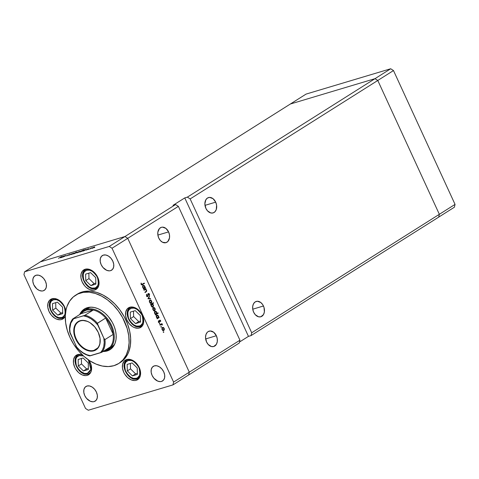 <?xml version="1.0" encoding="UTF-8"?>
<svg xmlns="http://www.w3.org/2000/svg" width="479" height="479" viewBox="0 0 479 479"><rect width="100%" height="100%" fill="white"/><g stroke="black" fill="none" stroke-linecap="round" stroke-linejoin="round"><path stroke-width="0.72" d="M377.787 80.466L439.351 214.311L438.68 217.137L454.385 207.221L251.044 335.593L251.709 332.767L439.351 214.311L438.68 217.137L439.351 214.311L455.05 204.395L454.385 207.221L455.05 204.395L251.709 332.767L190.151 198.923L393.487 70.557L455.05 204.395L393.487 70.557L390.702 68.76L393.487 70.557L377.787 80.466L439.351 214.311L438.68 217.137L251.044 335.593L248.457 336.366L251.044 335.593L251.709 332.767L190.151 198.923L377.787 80.466L439.351 214.311L377.787 80.466L374.997 78.676L377.787 80.466L374.997 78.676L390.702 68.76L187.361 197.132L190.151 198.923L187.361 197.132L374.997 78.676L377.787 80.466M290.37 104.009L374.997 78.676L290.37 104.009L374.997 78.676L290.37 104.009L306.069 94.094L390.702 68.76L306.069 94.094L40.32 261.863L124.947 236.536L127.737 238.326L189.295 372.171L188.63 374.991L239.266 343.024L188.63 374.991L189.295 372.171L239.937 340.204L239.266 343.024L239.937 340.204L189.295 372.171L127.737 238.326L178.374 206.359L239.937 340.204L178.374 206.359L175.583 204.569L124.947 236.536L127.737 238.326L178.374 206.359L175.583 204.569L172.997 205.341L184.768 197.911L187.361 197.132L184.768 197.911L172.997 205.341L175.583 204.569L124.947 236.536L40.32 261.863L124.947 236.536L40.32 261.863L290.37 104.009M263.456 305.997A8.011 5.7 -106.7 0 1 260.851 316.769A8.011 5.7 -106.7 0 1 253.642 312.188L255.289 314.715L258.582 316.811L260.845 316.769L263.492 314.571L264.366 312.003L264.013 307.464L262.72 304.65L260.786 302.512L257.367 301.243L255.235 301.884L253.607 303.614L252.738 306.183L252.75 309.195L263.456 305.997L252.75 309.2L253.642 312.188A8.011 5.7 -106.7 0 1 256.253 301.417A8.011 5.7 -106.7 0 1 263.456 305.997M215.694 202.15A8.011 5.7 -106.7 0 1 213.089 212.927A8.011 5.7 -106.7 0 1 205.88 208.347L207.527 210.874L210.82 212.969L213.083 212.927L214.999 211.718L216.274 209.527L216.592 205.15L215.694 202.15L213.023 198.665L209.604 197.402L207.473 198.037L205.844 199.773L204.868 203.82L205.88 208.347A8.011 5.7 -106.7 0 1 208.491 197.576A8.011 5.7 -106.7 0 1 215.694 202.15L204.988 205.359L215.694 202.15M168.59 231.89A8.011 5.7 -106.7 0 1 165.979 242.667A8.011 5.7 -106.7 0 1 158.777 238.087L160.417 240.608L162.561 242.278L165.979 242.667L167.895 241.458L169.5 237.895L169.488 234.884L168.59 231.89L165.92 228.405L162.495 227.142L161.387 227.309L159.471 228.519L157.866 232.081L157.878 235.087L168.59 231.89L157.878 235.093L158.777 238.087A8.011 5.7 -106.7 0 1 161.387 227.309A8.011 5.7 -106.7 0 1 168.59 231.89M216.352 335.731A8.011 5.7 -106.7 0 1 213.742 346.509A8.011 5.7 -106.7 0 1 206.539 341.928L208.179 344.455L211.478 346.551L213.742 346.509L216.388 344.311L217.262 341.743L217.25 338.731L216.352 335.731L213.682 332.246L210.257 330.983L208.131 331.618L207.233 332.36L205.964 334.558L205.521 337.402L206.539 341.928A8.011 5.7 -106.7 0 1 209.149 331.157A8.011 5.7 -106.7 0 1 216.352 335.731L205.647 338.94L216.352 335.731M239.506 342.018L248.457 336.366L184.768 197.911L248.457 336.366L239.506 342.018M86.454 308.829A23.076 15.915 57.7 0 1 89.22 307.572A23.076 15.915 57.7 0 1 91.166 307.165L89.22 307.572L86.471 309.308A23.076 15.915 -122.3 0 0 80.041 314.314A23.076 15.915 57.7 0 1 83.705 310.566A23.076 15.915 57.7 0 1 86.471 309.308L89.22 307.572L86.37 308.883M111.176 347.802L114.619 344.317A23.076 15.915 57.7 0 1 111.092 347.856L108.344 349.592A23.076 15.915 57.7 0 1 105.578 350.844L104.919 350.514A22.435 15.472 57.7 0 1 104.362 350.67L107.847 349.143L110.242 346.952A22.435 15.472 57.7 0 1 104.919 350.514L105.578 350.844A23.076 15.915 57.7 0 1 103.386 351.287A23.076 15.915 -122.3 0 0 105.578 350.844A23.076 15.915 -122.3 0 0 111.571 325.427A23.076 15.915 -122.3 0 0 86.471 309.308A23.076 15.915 57.7 0 1 110.589 323.475A23.076 15.915 57.7 0 1 108.344 349.592M110.26 349.401L106.847 350.383A24.04 16.579 -122.3 0 0 108.721 349.975L107.152 350.969L108.691 350.389L111.421 348.628L113.613 346.131L115.164 342.982L116.032 339.312L116.175 335.258L115.583 330.977L114.289 326.63L112.343 322.391L108.356 316.577L105.135 313.284L101.614 310.608L97.926 308.656L94.207 307.494L90.603 307.171L87.25 307.698A24.04 16.579 57.7 0 0 84.37 309.009A24.04 16.579 57.7 0 0 79.7 314.529L82.981 310.039L87.25 307.698A24.04 16.579 57.7 0 1 112.373 322.457A24.04 16.579 57.7 0 1 110.032 349.664A24.04 16.579 57.7 0 1 107.152 350.969L108.721 349.975A24.04 16.579 -122.3 0 0 110.799 349.131M77.071 294.286L82.053 291.998A40.386 27.848 -122.3 0 0 77.215 294.196L75.64 295.184A40.386 27.848 57.7 0 1 80.484 292.986L82.053 291.998L84.801 291.376L90.669 291.202L96.854 292.453L103.105 295.082L109.194 298.992L114.882 304.027L119.948 310.003L124.205 316.679L127.48 323.804L129.653 331.103L130.641 338.294L130.408 345.108L128.953 351.275L127.785 354.041L124.624 358.807L120.474 362.399M119.534 362.968A40.386 27.848 -122.3 0 0 120.331 362.495A40.386 27.848 -122.3 0 0 124.265 316.787A40.386 27.848 -122.3 0 0 82.053 291.998L80.484 292.986A40.386 27.848 57.7 0 1 122.696 317.775A40.386 27.848 57.7 0 1 118.762 363.483A40.386 27.848 57.7 0 1 113.918 365.681A40.386 27.848 57.7 0 1 71.712 340.892A40.386 27.848 57.7 0 1 75.64 295.184M82.837 355.047L81.053 354.49L77.718 354.586A11.538 7.957 57.7 0 0 76.335 355.214A11.538 7.957 57.7 0 0 75.209 368.273A11.538 7.957 57.7 0 0 87.268 375.356L88.693 374.704L90.782 372.315L91.609 368.806L91.046 364.717L88.866 360.184A11.538 7.957 57.7 0 1 88.651 374.728A11.538 7.957 57.7 0 1 87.268 375.356L89.812 373.752L87.268 375.356L85.663 375.614L82.148 374.901L78.682 372.674L75.802 369.279L74.718 367.297L73.485 363.148L73.622 359.274L75.107 356.268L77.718 354.586A11.538 7.957 57.7 0 1 82.286 354.831M61.593 319.529L64.138 317.924L61.593 319.529L59.983 319.78L56.468 319.068L54.696 318.134L51.463 315.266L49.044 311.47L47.804 307.32L47.942 303.447L49.427 300.441L52.037 298.758A11.538 7.957 57.7 0 1 65.821 310.955L64.587 306.817L62.168 303.021L58.935 300.153L55.378 298.662L53.648 298.507A1.024 0.73 73.3 0 0 53.516 299.764A1.024 0.73 -106.7 0 1 53.636 298.507L52.037 298.758A11.538 7.957 57.7 0 0 50.654 299.387A11.538 7.957 57.7 0 0 49.529 312.446A11.538 7.957 57.7 0 0 61.593 319.529A11.538 7.957 57.7 0 0 62.977 318.9L62.977 318.9A11.538 7.957 57.7 0 0 65.294 316.074L64.204 317.846L61.593 319.529M94.728 290.005L97.273 288.4L94.728 290.005L93.124 290.262L89.609 289.55L86.148 287.328L84.603 285.747L82.184 281.951L80.945 277.796L81.083 273.922L82.568 270.916L85.178 269.24A11.538 7.957 57.7 0 1 97.237 276.323A11.538 7.957 57.7 0 1 96.111 289.382A11.538 7.957 57.7 0 1 94.728 290.005A11.538 7.957 57.7 0 1 82.669 282.927A11.538 7.957 57.7 0 1 83.795 269.863A11.538 7.957 57.7 0 1 85.178 269.24L88.513 269.138L92.07 270.635L95.309 273.497L97.728 277.299L98.961 281.448L98.83 285.322L97.339 288.328L94.728 290.005M139.389 328.001L141.934 326.397L139.389 328.001L137.778 328.253L134.264 327.54L132.491 326.606L129.258 323.738L126.839 319.942L125.6 315.793L125.737 311.919L127.222 308.913L129.833 307.231A11.538 7.957 57.7 0 1 141.892 314.314A11.538 7.957 57.7 0 1 140.772 327.373A11.538 7.957 57.7 0 1 139.389 328.001A11.538 7.957 57.7 0 1 127.324 320.918A11.538 7.957 57.7 0 1 128.45 307.859A11.538 7.957 57.7 0 1 129.833 307.231L133.174 307.135L136.731 308.626L139.964 311.494L142.383 315.29L143.616 319.439L143.484 323.313L142 326.319L139.389 328.001M136.258 380.296L138.802 378.691L136.258 380.296L134.653 380.554L131.138 379.841L127.671 377.614L124.791 374.219L123.708 372.237L122.474 368.088L122.612 364.214L124.097 361.208L126.707 359.525A11.538 7.957 57.7 0 1 138.766 366.609A11.538 7.957 57.7 0 1 137.641 379.667A11.538 7.957 57.7 0 1 136.258 380.296A11.538 7.957 57.7 0 1 124.199 373.213A11.538 7.957 57.7 0 1 125.324 360.154A11.538 7.957 57.7 0 1 126.707 359.525L130.043 359.43L133.599 360.926L136.832 363.789L139.257 367.585L140.491 371.734L140.353 375.608L138.868 378.614L136.258 380.296M110.559 270.665L112.469 269.461L110.559 270.665L109.356 270.857L106.715 270.324L102.961 267.474L101.147 264.624L100.219 261.51L100.321 258.606L101.44 256.349L103.398 255.091A8.652 5.97 57.7 0 1 112.439 260.402A8.652 5.97 57.7 0 1 111.595 270.198A8.652 5.97 57.7 0 1 110.559 270.665A8.652 5.97 57.7 0 1 101.518 265.354A8.652 5.97 57.7 0 1 102.356 255.558A8.652 5.97 57.7 0 1 103.398 255.091L105.901 255.014L108.565 256.139L110.99 258.289L112.805 261.133L113.733 264.246L113.631 267.15L112.517 269.408L110.559 270.665M94.147 401.594L96.057 400.39L94.147 401.594L92.944 401.785L90.309 401.252L86.549 398.396L84.735 395.552L83.813 392.439L83.909 389.535L85.028 387.277L86.986 386.02A8.652 5.97 57.7 0 1 96.028 391.331A8.652 5.97 57.7 0 1 95.189 401.127A8.652 5.97 57.7 0 1 94.147 401.594A8.652 5.97 57.7 0 1 85.106 396.283A8.652 5.97 57.7 0 1 85.945 386.487A8.652 5.97 57.7 0 1 86.986 386.02L89.489 385.942L92.154 387.068L94.579 389.211L96.393 392.061L97.321 395.175L97.219 398.079L96.105 400.336L94.147 401.594M43.2 290.831L45.11 289.621L43.2 290.831L41.996 291.016L39.362 290.484L36.763 288.819L33.793 284.783L32.865 281.67L32.967 278.766L34.081 276.515L36.039 275.251A8.652 5.97 57.7 0 1 45.08 280.562A8.652 5.97 57.7 0 1 44.242 290.358A8.652 5.97 57.7 0 1 43.2 290.831A8.652 5.97 57.7 0 1 34.159 285.514A8.652 5.97 57.7 0 1 34.997 275.724A8.652 5.97 57.7 0 1 36.039 275.251L38.542 275.18L41.206 276.299L43.637 278.449L45.451 281.293L46.373 284.406L46.277 287.316L45.158 289.567L43.2 290.831M161.507 381.434L163.417 380.23L161.507 381.434L160.303 381.625L157.663 381.092L153.909 378.236L152.094 375.392L151.166 372.279L151.268 369.375L152.382 367.118L154.34 365.86A8.652 5.97 57.7 0 1 163.387 371.171A8.652 5.97 57.7 0 1 162.543 380.961A8.652 5.97 57.7 0 1 161.507 381.434A8.652 5.97 57.7 0 1 152.46 376.123A8.652 5.97 57.7 0 1 153.304 366.327A8.652 5.97 57.7 0 1 154.34 365.86L156.849 365.782L159.513 366.902L161.938 369.052L163.752 371.902L164.68 375.015L164.578 377.919L163.465 380.176L161.507 381.434M172.931 384.906L88.298 410.24L172.931 384.906L173.596 382.08L189.295 372.171L127.737 238.326L112.032 248.242L173.596 382.08L112.032 248.242L109.248 246.451L124.947 236.536L109.248 246.451L24.615 271.779L109.248 246.451L112.032 248.242L127.737 238.326L124.947 236.536L127.737 238.326L189.295 372.171L173.596 382.08L172.931 384.906L188.63 374.991L172.931 384.906M40.32 261.863L24.615 271.779L23.95 274.605L85.513 408.443L23.95 274.605L24.615 271.779L40.32 261.863M62.779 257.097L64.515 255.912L66.03 255.517L62.779 257.097L65.467 255.954L65.659 255.558L64.515 255.912L62.779 257.097M68.449 255.175L66.449 255.9L68.623 254.828M69.132 255.199L70.096 254.241L69.659 254.858L72.149 253.625L69.132 255.199L72.149 253.625L69.659 254.858L70.096 254.241L69.132 255.199M71.563 254.139L74.257 253.068L71.569 254.481L71.161 254.505L71.563 254.139L71.676 254.445L74.263 253.092L72.58 253.595L71.563 254.139L71.676 254.445M77.185 252.457L79.873 251.391L77.293 252.768L76.778 252.822L77.185 252.457L77.293 252.768L79.879 251.409L78.197 251.912L77.185 252.457L77.293 252.768M85.496 249.757L82.556 251.164L85.005 249.769L82.813 250.768L82.921 251.08L84.13 250.709L86.136 249.439L85.005 249.769M94.147 247.721L94.716 247.421L94.123 247.649M92.064 248.002L94.752 246.936L92.83 248.08L91.806 248.397L92.064 248.002L92.172 248.314L94.758 246.954L93.076 247.463L92.064 248.002L92.172 248.314M90.238 248.894L90.806 248.589L90.214 248.823M88.896 249.284L91.645 247.805L88.896 249.284M87.795 249.625L88.364 249.319L87.771 249.553M87.352 249.242L88.717 248.751L87.418 249.583L85.951 250.104L88.435 248.739L87.352 249.242L87.489 249.541L87.352 249.242M82.61 250.625L79.688 252.026L82.262 250.589L79.945 251.625L80.053 251.942L81.262 251.565L84.082 249.787L82.143 250.625M74.035 253.607L76.484 252.062L75.311 252.804L76.981 252.415L74.065 253.678L76.718 252.595L76.61 252.277L75.311 252.804L76.215 252.14L73.395 253.918L74.526 253.595M63.252 256.415L60.312 257.822L62.887 256.391L60.57 257.427L60.677 257.738L61.887 257.367L63.893 256.097L62.767 256.427M58.462 258.319L61.689 256.51L58.462 258.319M144.047 290.304L143.88 289.945L145.885 288.675L145.688 289.268L146.604 290.136L146.7 291.238L145.071 292.531L144.903 292.166L146.352 291.148L146.329 290.232L145.4 289.55L144.047 290.304L145.335 289.561L146.329 290.232L146.287 291.238L144.903 292.166L145.071 292.531L146.095 291.885L146.604 290.136L145.688 289.268L145.885 288.675L143.88 289.945L144.047 290.304M148.496 293.843L147.999 293.992L149.119 294.214L149.448 295.447L149.418 294.076L148.316 293.489L147.628 296.196L146.478 295.788L146.849 294.519L146.412 294.651L146.849 294.519L146.55 294.268L146.514 295.872L147.628 296.633L146.514 295.872L146.55 294.268L146.796 295.699L147.406 296.25L148.262 293.525L149.065 293.591L149.568 294.789L149.448 295.447L149.125 295.226L149.119 294.214L148.448 293.878L147.789 296.561L148.574 293.807L147.712 294.064M147.951 298.794L149.316 296.13L149.496 296.525L148.484 298.423L150.394 298.483L150.58 298.872L147.951 298.794L150.58 298.872L150.394 298.483L148.484 298.423L149.496 296.525L149.316 296.13L147.951 298.794M149.652 300.225L150.981 300.177L151.777 301.614L151.418 302.985L150.292 303.153L149.298 301.626L149.831 300.082L149.502 302.261L151.232 303.135L151.765 302.279L151.58 300.95L150.729 300.034L150.059 300.399M153.106 307.728L154.436 307.686L155.232 309.123L154.873 310.494L153.747 310.661L152.753 309.135L153.28 307.59L152.951 309.769L154.687 310.643L155.214 309.787L155.028 308.458L154.178 307.542L153.525 307.907M158.633 317.439L159.01 317.2L159.172 317.565L157.166 318.834L157.346 318.248L156.214 316.649L156.645 315.158L157.926 315.236L158.705 316.721L158.633 317.439L158.495 315.984L156.747 315.086L156.411 317.284L157.346 318.248L157.166 318.834L159.172 317.565L159.01 317.2L158.633 317.439M163.285 332.24L163.567 331.755L163.746 332.348L163.285 332.24L163.668 332.432L163.746 331.947L163.363 331.755L163.285 332.24L163.668 332.432M162.225 327.558L163.555 327.516L164.351 328.953L163.992 330.324L162.866 330.492L161.872 328.965L162.405 327.414L162.07 329.6L163.806 330.474L164.339 329.618L164.153 328.289L163.303 327.373L162.632 327.732M160.884 327.007L161.166 326.522L161.339 327.121L160.884 327.007L161.267 327.199L161.339 326.72L160.956 326.528L160.884 327.007L161.267 327.199M160.094 325.199L159.926 324.84L161.938 323.57L161.806 324.121L162.525 324.81L161.489 324.403L160.094 325.199L161.489 324.403L162.543 324.99L161.806 324.121L161.938 323.57L159.926 324.84L160.094 325.199M159.405 323.798L159.687 323.313L159.866 323.912L159.405 323.798L159.788 323.99L159.86 323.511L159.477 323.319L159.405 323.798L159.788 323.99M158.896 321.535L158.854 322.241L159.723 321.984L159.77 320.726L159.435 320.822L159.908 320.511L159.447 320.649L160.351 320.72L160.663 321.505L160.603 320.565L159.836 320.098L160.525 320.421L160.663 321.505L159.962 320.481L159.621 322.181L159.106 322.391L158.585 321.984L158.381 320.804L159.262 321.984L159.729 320.152L159.297 321.966L158.363 322.253M156.855 313.613L158.058 312.859L158.22 313.224L155.406 315.002L155.585 314.422L154.454 312.817L154.885 311.326L156.166 311.404L156.932 312.901L156.855 313.613L156.729 312.152L154.986 311.254L154.645 313.458L155.585 314.422L155.406 315.002L158.22 313.224L158.058 312.859L156.855 313.613M151.107 304.62L150.735 304.854L150.568 304.488L153.388 302.71L153.555 303.075L152.382 303.818L153.531 305.404L153.1 306.895L151.723 306.74L151.041 304.961L151.25 306.069L152.999 306.967L153.334 304.77L152.382 303.818L153.555 303.075L153.388 302.71L150.568 304.488L150.735 304.854L151.107 304.62M144.969 287.717L145.341 287.484L145.502 287.849L143.496 289.112L143.676 288.532L142.544 286.927L142.976 285.442L144.263 285.52L145.035 287.005L144.969 287.717L144.826 286.268L143.077 285.37L142.742 287.568L143.676 288.532L143.496 289.112L145.502 287.849L145.341 287.484L144.969 287.717M142.443 284.239L141.155 284.221L142.089 284.43L144.269 283.083L144.436 283.442L141.964 284.897L141.245 284.4L141.054 283.107L141.473 284.125L141.054 283.107L141.185 284.281L142.58 284.616L144.436 283.442L144.269 283.083L141.161 284.712M188.63 374.991L189.295 372.171L188.63 374.991M85.513 408.443L88.298 410.24L85.513 408.443M113.918 365.681L118.906 363.393L123.055 359.795L126.217 355.029L128.258 349.275L129.108 342.754L128.731 335.719L127.145 328.438L122.636 317.667L118.379 310.991L113.313 305.021L107.625 299.986L101.536 296.076L95.285 293.441L89.1 292.19L83.232 292.364L77.897 293.962L73.311 296.92L69.635 301.117L67.024 306.404L66.144 309.392L65.3 315.912L65.671 322.948L67.264 330.229L70 337.473L73.784 344.413L78.466 350.766L83.873 356.298L89.789 360.789L95.992 364.076L102.237 366.028L108.29 366.567L113.918 365.681M107.152 350.969L103.045 351.502A24.04 16.579 57.7 0 0 107.152 350.969M85.172 308.542A24.04 16.579 -122.3 0 0 82.346 311.578L85.172 308.542M163.746 331.947L163.243 332.097L163.746 331.947L163.363 331.755M163.638 330.109L162.321 329.444L162.926 330.127L163.638 330.109L164.339 329.618L163.956 329.732L163.902 328.438L163.638 330.109L162.609 330.444M163.471 329.875L162.944 330.732M163.345 330.612L163.806 330.474L163.345 330.612M162.692 327.774L162.201 327.552M163.04 330.66L163.399 330.151M162.567 327.78L163.902 328.438L163.099 327.696L161.974 327.959L162.567 327.78L162.04 329.522L162.746 327.702L161.98 327.935M161.339 326.72L160.836 326.87L161.339 326.72L160.956 326.528M161.309 324.528L160.944 324.379L161.178 324.049L162.106 323.93L160.944 324.379L161.806 324.121L160.944 324.379L161.609 324.888M161.327 324.978L160.627 324.66L159.908 325.031L161.489 324.403M161.405 324.427L160.627 324.66M160.004 325.001L160.77 324.774L160.004 325.001M159.86 323.511L159.363 323.66L159.86 323.511L159.477 323.319M159.908 320.511L160.351 320.72M159.297 321.966L158.459 321.726L158.381 320.804L158.495 321.822L159.208 322.397L159.723 321.984L158.609 322.577M158.699 322.139L159.166 322.002M158.22 317.631L159.172 317.565L157.064 318.607L158.22 317.631M157.998 317.84L158.298 316.266L157.076 315.38L156.31 315.631L156.908 315.451L156.382 317.23L157.274 317.846L157.998 317.84L156.663 317.146L156.908 315.451L158.25 316.146L157.998 317.84L156.956 318.182M156.908 315.451L156.202 315.637M157.292 313.338L158.22 313.224L155.304 314.781L157.292 313.338M155.148 311.619L154.549 311.799L155.148 311.619L154.621 313.398L155.513 314.02L156.238 314.008L154.903 313.314L155.148 311.619L156.489 312.314L156.238 314.008L155.196 314.35M154.519 310.284L155.214 309.787L154.837 309.901L154.783 308.614L154.519 310.284L152.921 309.697L153.448 307.949L154.783 308.614L154.519 308.201L153.795 307.841L152.759 308.129M154.352 310.045L153.825 310.901M154.226 310.781L154.687 310.643L154.226 310.781M153.567 307.943L153.082 307.722M153.921 310.835L154.274 310.32M151.795 304.213L151.514 304.075L152.627 303.195L153.555 303.075L151.753 304.183M152.544 307.105L152.999 306.967L152.544 307.105M150.61 304.758L151.226 304.369M151.244 304.369L153.082 304.913L152.831 306.602L151.214 305.991L151.741 304.219L150.657 304.68M151.741 304.219L151.442 305.794L152.663 306.68L153.232 305.895L152.963 304.692L152.28 304.129L151.059 304.393M152.831 306.602L151.813 306.931M151.065 302.776L149.747 302.105L150.352 302.788L151.065 302.776L151.765 302.279L151.382 302.393L151.328 301.105L151.065 302.776L150.035 303.111M150.897 302.536L150.37 303.393M150.771 303.273L151.232 303.135L150.771 303.273M150.119 300.435L149.628 300.219M150.466 303.327L150.825 302.812M149.993 300.447L149.466 302.189L149.993 300.447L149.4 300.62L150.172 300.363L151.328 301.105L150.526 300.357L149.304 300.62M149.035 296.663L149.496 296.525L149.035 296.663M148.023 298.561L148.484 298.423L148.023 298.561M147.951 298.692L150.394 298.483L147.951 298.692M147.628 296.196L146.676 296.489M146.903 296.411L147.448 296.25M147.951 294.423L148.262 294.334L147.951 294.423M147.927 295.142L148.239 295.046L147.927 295.142M147.059 296.705L147.298 296.172M145.095 289.639L145.125 289.154L146.053 289.035L145.083 289.633M145.79 291.609L145.233 292.142L146.095 291.885L144.969 292.31L145.838 291.501M144.772 289.849L145.335 289.561M145.257 289.585L143.91 290.106M144.55 287.915L145.502 287.849L143.395 288.891L144.55 287.915M142.892 285.52L143.281 285.7M143.395 285.777L142.79 285.502M144.329 288.118L144.742 287.418L144.58 286.43L144.149 288.202L142.712 287.508L143.239 285.735L142.64 285.915L143.395 285.664L144.58 286.43L144.317 286.011L143.592 285.634L142.532 285.921M143.508 283.562L144.436 283.442L141.73 284.867L142.58 284.616L141.736 284.867L143.508 283.562M142.071 284.873L142.58 284.616M141.036 283.287L141.365 283.191L141.036 283.287M141.065 283.933L141.395 283.837L141.065 283.933M156.238 314.008L156.663 313.056L156.22 311.901L155.495 311.524L154.436 311.805M153.448 307.949L153.148 309.494L154.358 310.356L153.49 310.62M143.239 285.735L142.946 287.31L144.161 288.196L143.287 288.46M94.758 246.954L94.255 247.002M94.004 247.158L94.106 247.463L92.447 248.224L92.333 247.924L94.088 247.134L92.333 247.924M85.957 250.086L86.316 250.068M82.813 250.768L82.921 251.08M84.765 249.924L84.891 250.23L83.208 250.99L83.083 250.685L84.849 249.894L83.083 250.685M79.945 251.625L80.053 251.942M81.897 250.78L82.023 251.086L80.34 251.846L80.215 251.547L81.981 250.757L80.215 251.547M80.322 251.78L81.987 251.014M79.879 251.409L79.37 251.451M79.125 251.607L79.227 251.918L77.568 252.678L77.454 252.373L79.28 251.565L77.454 252.373M76.652 252.373L74.766 253.439L76.634 252.373M76.718 252.595L76.61 252.277M74.766 253.439L76.448 252.673M73.796 253.229L71.952 254.355L71.832 254.056L73.784 253.229M74.263 253.092L73.754 253.134M71.922 254.289L73.58 253.535M66.521 255.804L66.844 255.906M68.551 255.109L68.365 254.702L68.551 255.109M70.09 254.127L69.748 254.074M65.467 255.954L65.659 255.558M60.57 257.427L60.677 257.738M62.521 256.576L62.647 256.888L60.965 257.648L60.839 257.343L62.605 256.552L60.839 257.343M92.417 248.158L94.076 247.398M83.178 250.924L84.855 250.158M77.538 252.613L79.197 251.852M76.359 252.439L74.676 253.205M73.509 253.289L71.832 254.056M60.935 257.582L62.617 256.816M136.353 378.302C133.443 379.745 129.863 377.446 125.618 371.405C123.953 364.591 124.803 360.968 128.18 360.531A1.024 0.73 -106.7 0 1 128.306 359.274A1.024 0.73 73.3 0 0 128.18 360.531L131.036 360.447L132.563 360.926L135.527 362.825L137.994 365.728L139.587 369.195L140.066 372.698L139.359 375.698L137.575 377.739L136.353 378.302L133.497 378.386L130.456 377.105L127.689 374.656L125.618 371.405L124.558 367.854L124.678 364.543L125.947 361.968L128.18 360.531C131.09 359.088 134.671 361.382 138.916 367.429C140.587 374.243 139.73 377.865 136.353 378.302A1.024 0.73 73.3 0 0 137.263 378.889A1.024 0.73 -106.7 0 1 136.353 378.302M128.18 359.28L127.079 359.807A10.897 7.514 57.7 0 1 128.18 359.28M125.127 370.183L128.504 375.536M137.407 378.829L139.658 377.47A10.897 7.514 57.7 0 1 138.712 378.236A10.897 7.514 57.7 0 1 137.407 378.829A1.024 0.73 -106.7 0 1 137.263 378.889A1.024 0.73 73.3 0 0 137.407 378.829A10.897 7.514 57.7 0 1 137.102 378.907M132.426 375.907L137.395 374.416L137.233 367.932L132.108 362.926L127.145 364.411L127.3 370.902L132.426 375.907L135.629 373.883L137.365 373.363L135.629 373.883L132.426 375.907L127.3 370.902L127.145 364.411L132.108 362.926L137.233 367.932L137.395 374.416L132.426 375.907M130.372 363.447L130.504 368.878L127.3 370.902L130.504 368.878L135.629 373.883L130.504 368.878L130.372 363.447M94.824 288.011C91.914 289.46 88.334 287.161 84.088 281.119C82.424 274.305 83.274 270.677 86.651 270.24A1.024 0.73 -106.7 0 1 86.777 268.982A1.024 0.73 73.3 0 0 86.651 270.24L89.507 270.156L92.549 271.437L96.465 275.443L98.057 278.91L98.536 282.406L97.83 285.406L96.045 287.454L94.824 288.011L91.968 288.095L88.926 286.819L86.16 284.364L84.088 281.119L83.035 277.569L83.148 274.251L84.418 271.683L86.651 270.24C89.561 268.797 93.142 271.096 97.387 277.137C99.057 283.951 98.201 287.574 94.824 288.011A1.024 0.73 73.3 0 0 95.74 288.598A1.024 0.73 -106.7 0 1 94.824 288.011M86.651 268.988L85.549 269.515A10.897 7.514 57.7 0 1 86.651 268.988M83.597 279.892L86.974 285.245M95.878 288.538A1.024 0.73 -106.7 0 1 95.74 288.598A1.024 0.73 73.3 0 0 95.878 288.538L97.183 287.945A10.897 7.514 57.7 0 1 95.878 288.538M98.135 287.178A10.897 7.514 57.7 0 1 97.183 287.945L98.135 287.178M90.896 285.616L95.866 284.131L95.704 277.64L90.579 272.641L85.615 274.126L85.771 280.61L90.896 285.616L94.1 283.592L95.836 283.071L94.1 283.592L90.896 285.616L85.771 280.61L85.615 274.126L90.579 272.641L95.704 277.64L95.866 284.131L90.896 285.616M88.843 273.156L88.974 278.592L85.771 280.61L88.974 278.592L94.1 283.592L88.974 278.592L88.843 273.156M139.479 326.007C136.569 327.45 132.994 325.151 128.743 319.11C127.079 312.296 127.935 308.674 131.312 308.236A1.024 0.73 -106.7 0 1 131.432 306.979A1.024 0.73 73.3 0 0 131.312 308.236L134.162 308.153L137.21 309.434L139.976 311.883L142.047 315.128L143.197 320.403L142.485 323.403L140.7 325.445L139.479 326.007L136.629 326.091L133.581 324.81L130.815 322.361L128.743 319.11L127.689 315.559L127.803 312.248L129.073 309.674L131.312 308.236C134.222 306.788 137.796 309.087 142.047 315.128C143.712 321.942 142.856 325.57 139.479 326.007A1.024 0.73 73.3 0 0 140.395 326.594A1.024 0.73 -106.7 0 1 139.479 326.007M131.306 306.985L130.204 307.512A10.897 7.514 57.7 0 1 131.306 306.985M128.252 317.888L131.629 323.241M140.533 326.534A1.024 0.73 -106.7 0 1 140.395 326.594A1.024 0.73 73.3 0 0 140.533 326.534L141.844 325.942A10.897 7.514 57.7 0 1 140.533 326.534M142.79 325.175A10.897 7.514 57.7 0 1 141.844 325.942L142.79 325.175M135.557 323.606L140.521 322.122L140.359 315.637L135.234 310.631L130.27 312.116L130.432 318.607L135.557 323.606L138.76 321.589L140.497 321.068L138.76 321.589L135.557 323.606L130.432 318.607L130.27 312.116L135.234 310.631L140.359 315.637L140.521 322.122L135.557 323.606M133.497 311.152L133.635 316.583L130.432 318.607L133.635 316.583L138.76 321.589L133.635 316.583L133.497 311.152M61.689 317.535C58.773 318.978 55.199 316.679 50.948 310.637C49.283 303.824 50.139 300.201 53.516 299.764L56.366 299.68L59.414 300.962L62.18 303.411L64.252 306.656L65.401 311.931L64.689 314.931L62.905 316.972L61.689 317.535L58.833 317.619L55.786 316.338L53.019 313.889L50.948 310.637L49.894 307.087L50.008 303.776L51.277 301.201L53.516 299.764C56.426 298.315 60.001 300.614 64.252 306.656C65.916 313.47 65.06 317.098 61.689 317.535A1.024 0.73 73.3 0 0 62.599 318.122A1.024 0.73 -106.7 0 1 61.689 317.535M53.51 298.513L52.409 299.04A10.897 7.514 57.7 0 1 53.51 298.513M50.457 309.416L53.84 314.769M62.737 318.062A1.024 0.73 -106.7 0 1 62.599 318.122A1.024 0.73 73.3 0 0 62.737 318.062L64.048 317.469A10.897 7.514 57.7 0 1 62.737 318.062M64.994 316.703A10.897 7.514 57.7 0 1 64.048 317.469L64.994 316.703M57.761 315.134L62.725 313.649L62.563 307.165L57.438 302.159L52.474 303.644L52.636 310.135L57.761 315.134L60.965 313.116L62.701 312.595L60.965 313.116L57.761 315.134L52.636 310.135L52.474 303.644L57.438 302.159L62.563 307.165L62.725 313.649L57.761 315.134M55.702 302.68L55.839 308.111L52.636 310.135L55.839 308.111L60.965 313.116L55.839 308.111L55.702 302.68M83.478 355.945L79.191 355.592L76.957 357.029L76.185 358.196L75.478 361.196L75.957 364.693L77.556 368.159L80.017 371.069L84.508 373.446L87.364 373.363L90.854 369.423L88.31 359.801L90.597 364.256L91.076 367.758L90.872 369.351L89.597 371.926L87.364 373.363A1.024 0.73 73.3 0 0 88.417 373.889L90.669 372.53A10.897 7.514 57.7 0 1 89.723 373.297A10.897 7.514 57.7 0 1 88.417 373.889A1.024 0.73 -106.7 0 1 87.364 373.363C84.454 374.806 80.873 372.506 76.628 366.465C74.963 359.651 75.814 356.029 79.191 355.592A1.024 0.73 -106.7 0 1 79.316 354.334A1.024 0.73 73.3 0 0 79.191 355.592L80.568 355.376L83.574 355.981M79.191 354.34L78.089 354.867A10.897 7.514 57.7 0 1 79.191 354.34M76.137 365.243L79.514 370.596M83.436 370.968L88.405 369.477L88.244 362.992L83.118 357.987L78.155 359.472L78.311 365.962L83.436 370.968L86.639 368.944L88.376 368.423L86.639 368.944L83.436 370.968L78.311 365.962L78.155 359.472L83.118 357.987L88.244 362.992L88.405 369.477L83.436 370.968M81.382 358.508L81.514 363.938L78.311 365.962L81.514 363.938L86.639 368.944L81.514 363.938L81.382 358.508M93.998 350.341A16.346 11.274 -122.3 0 0 98.985 334.15A16.346 11.274 57.7 0 1 95.956 349.448A16.346 11.274 57.7 0 1 93.998 350.341L97.602 348.065L93.998 350.341A16.346 11.274 57.7 0 1 76.915 340.306A16.346 11.274 57.7 0 1 78.502 321.804A16.346 11.274 57.7 0 1 80.466 320.918L80.071 320.72A16.729 11.538 57.7 0 1 93.561 325.594A16.729 11.538 57.7 0 1 99.015 334.228A16.729 11.538 57.7 0 1 93.92 350.838L93.998 350.341L93.92 350.838L91.591 351.203L89.082 350.981L83.927 348.808L79.233 344.658L75.724 339.15L73.934 333.133L73.778 330.217L74.975 325.133L76.287 323.157L78.005 321.666L80.071 320.72L82.4 320.349L87.501 321.385L90.07 322.744L94.758 326.9L98.267 332.402L100.057 338.425L99.86 344.042L99.015 346.425L97.704 348.401L95.986 349.886L93.92 350.838A16.729 11.538 57.7 0 1 75.724 339.15A16.729 11.538 57.7 0 1 80.071 320.72L80.466 320.918A16.346 11.274 57.7 0 1 93.621 325.654A16.346 11.274 -122.3 0 0 80.466 320.918A16.346 11.274 -122.3 0 0 76.221 338.922A16.346 11.274 -122.3 0 0 93.998 350.341M86.346 310.135L86.471 309.308L86.346 310.135L83.418 311.506L81.017 313.697A22.435 15.472 57.7 0 1 86.346 310.135A22.435 15.472 57.7 0 1 93.261 310.033L89.675 309.632L86.346 310.135M69.808 331.486L70.132 333.282A21.794 15.029 57.7 0 1 73.544 318.798L72.778 318.9L81.017 313.697L93.261 310.033A22.435 15.472 57.7 0 1 105.685 318.008L113.212 334.366L112.337 330.079L110.745 325.804L108.493 321.72L105.685 318.008A22.435 15.472 57.7 0 1 113.212 334.366A22.435 15.472 57.7 0 1 110.242 346.952A22.435 15.472 -122.3 0 0 113.212 334.366L104.967 339.575L103.859 338.27L97.351 323.391L105.685 318.008L113.212 334.366L104.967 339.575A22.435 15.472 57.7 0 1 102.003 352.161L110.242 346.952L102.003 352.161A22.435 15.472 -122.3 0 0 104.967 339.575L103.859 338.27L97.764 325.013L94.567 321.565L90.998 318.798L87.238 316.859L83.466 315.829L72.706 318.966L81.017 313.697L93.261 310.033L84.819 315.344L73.544 318.798L70.778 323.211L69.766 328.983L70.132 333.282L76.987 347.724M89.759 355.825L102.003 352.161L100.446 352.754L102.476 349.993L103.757 346.539L104.224 342.569L103.859 338.27A21.794 15.029 57.7 0 1 100.446 352.754L90.525 355.723A21.794 15.029 57.7 0 1 76.227 346.539L79.43 349.993L82.993 352.754L86.753 354.694L90.525 355.723L89.729 355.909C84.993 354.789 80.706 352.017 76.85 347.58M69.712 331.66L76.688 347.371M105.685 318.008A22.435 15.472 -122.3 0 0 93.261 310.033L85.017 315.236A22.435 15.472 57.7 0 1 97.441 323.217L105.685 318.008M85.017 315.236L83.466 315.829A21.794 15.029 57.7 0 1 97.764 325.013L97.441 323.217A22.435 15.472 -122.3 0 0 85.017 315.236M69.706 331.899L69.79 332.378M69.718 332.007C69.066 326.666 70.066 322.313 72.712 318.948L72.778 318.9M120.331 362.495L118.762 363.483M159.968 320.481L159.106 320.738M145.293 289.573L144.43 289.831M127.875 359.304L127.079 359.807C118.984 364.369 128.6 382.026 137.275 378.889L139.509 377.733M86.346 269.012L85.549 269.515C77.454 274.078 87.076 291.741 95.746 288.598L97.985 287.442M131.007 307.003L130.204 307.512C122.109 312.074 131.731 329.732 140.401 326.588L142.64 325.433M53.211 298.531L52.409 299.04C44.313 303.602 53.935 321.259 62.611 318.116L64.845 316.96M78.885 354.358L78.089 354.867C69.994 359.43 79.61 377.087 88.286 373.949L90.519 372.794"/></g></svg>
